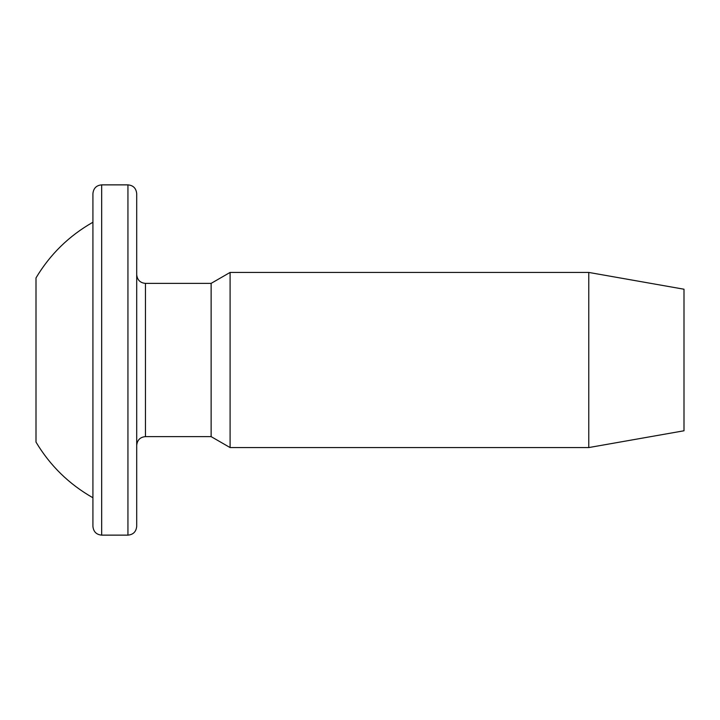 <?xml version="1.0" encoding="UTF-8"?>
<svg xmlns="http://www.w3.org/2000/svg" width="720" height="720" viewBox="0 0 720 720"><rect width="100%" height="100%" fill="white"/><g stroke="black" fill="none" stroke-linecap="round" stroke-linejoin="round"><path stroke-width="1.08" d="M92.916 222.246C69.057 235.8 50.076 254.349 36 277.911L36 442.089C50.076 465.651 69.057 484.2 92.916 497.754M211.131 436.626L145.458 436.626L145.458 283.374L211.131 283.374L211.131 436.626L230.094 447.57L588.771 447.57L588.771 272.43L230.094 272.43L230.094 447.57M136.701 193.626L136.701 526.374C136.134 531.747 133.218 534.663 127.944 535.131L127.944 184.869C133.218 185.337 136.134 188.253 136.701 193.626M101.673 535.131L101.673 184.869C96.408 185.337 93.483 188.253 92.916 193.626L92.916 526.374C93.483 531.747 96.408 534.663 101.673 535.131L127.944 535.131M588.771 272.43L684 289.224L684 430.776L588.771 447.57M211.131 283.374L230.094 272.43M101.673 184.869L127.944 184.869M145.458 283.374C140.193 282.906 137.268 279.99 136.701 274.626M145.458 436.626C140.193 437.094 137.268 440.01 136.701 445.374"/></g></svg>
